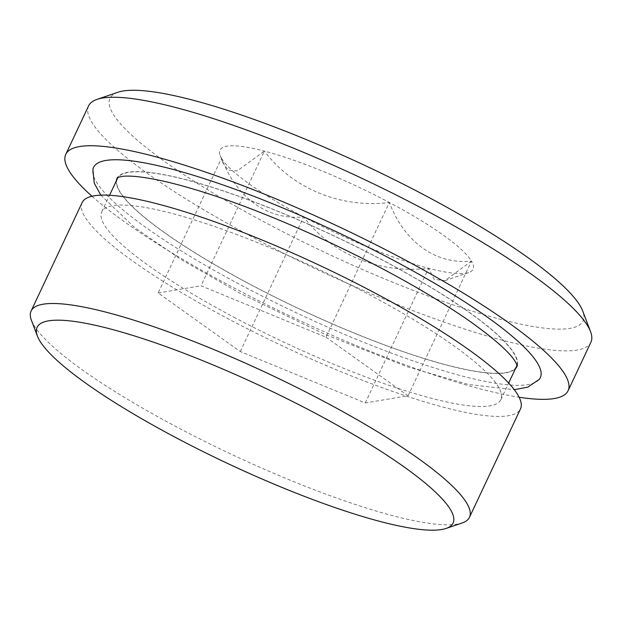 <?xml version="1.0" encoding="UTF-8"?>
<svg xmlns="http://www.w3.org/2000/svg" width="622" height="622" viewBox="0 0 622 622"><rect width="100%" height="100%" fill="white"/><g stroke="black" fill="none" stroke-linecap="round" stroke-linejoin="round"><path stroke-width="0.47" stroke-dasharray="3.11 2.33" d="M325.982 337.186L408.11 395.763L365.254 402.955L240.279 351.562L158.151 292.985L221.525 158.307C236.368 197.672 267.888 220.639 303.653 216.884C331.526 254.064 379.575 274.255 428.628 268.276L434.172 279.317L444.979 280.631L471.484 261.084A139.857 25.603 -154.8 0 0 389.356 202.5C341.206 208.417 292.807 188.956 264.381 151.115A139.857 25.603 -154.8 0 0 220.141 155.5A139.857 25.603 -154.8 0 0 221.525 158.307L222.87 162.7L228.235 170.218L237.254 170.863L264.381 151.115L201.007 285.793L325.982 337.186L389.356 202.5A139.857 25.603 -154.8 0 0 264.381 151.115M240.279 351.562L303.653 216.884A139.857 25.603 -154.8 0 0 428.628 268.276A139.857 25.603 -154.8 0 0 468.809 272.514A139.857 25.603 -154.8 0 0 471.484 261.084C436.364 264.817 404.502 242.572 389.356 202.5M365.254 402.955L428.628 268.276M408.11 395.763L471.484 261.084M158.151 292.985L201.007 285.793M31.419 320.299A242.246 44.341 -154.8 0 0 176.065 426.622A242.246 44.341 -154.8 0 0 462.13 522.978M82.112 202.624A242.246 44.341 -154.8 0 0 227.077 318.223A242.246 44.341 -154.8 0 0 520.49 408.911M233.724 317.103A220.546 40.368 -154.8 0 0 500.85 399.666A220.546 40.368 -154.8 0 0 318.487 269.24A220.546 40.368 -154.8 0 0 101.744 211.861A220.546 40.368 -154.8 0 0 233.724 317.103M117.379 178.646A220.546 40.368 -154.8 0 0 249.36 283.889A220.546 40.368 -154.8 0 0 516.485 366.451M517.045 364.756A220.546 40.368 -154.8 0 0 334.123 236.018A220.546 40.368 -154.8 0 0 118.32 177.13M539.165 379.474A246.88 45.188 25.2 0 1 241.289 285.241A246.88 45.188 25.2 0 1 92.888 169.472M91.978 196.241A277.575 50.81 -154.8 0 0 231.882 286.82A277.575 50.81 -154.8 0 0 519.113 397.233M88.588 105.88A277.575 50.81 -154.8 0 0 254.701 238.335A277.575 50.81 -154.8 0 0 590.9 342.248M117.892 92.274A261.419 47.855 -154.8 0 0 266.41 223.135A261.419 47.855 -154.8 0 0 582.705 310.992M221.525 158.307A139.857 25.603 -154.8 0 0 303.653 216.884M116.33 180.87A220.95 40.446 -154.8 0 0 249.235 283.904A220.95 40.446 -154.8 0 0 515.436 368.675M517.294 365.433A220.95 40.446 -154.8 0 0 517.442 364.795A220.95 40.446 -154.8 0 0 334.154 235.948A220.95 40.446 -154.8 0 0 118.04 176.85A220.95 40.446 -154.8 0 0 117.644 177.371M500.85 399.666L508.664 383.074M101.744 211.861L109.558 195.261M100.85 195.153L134.305 227.294L181.018 259.444L240.364 293.467L324.878 334.341L407.612 366.871L468.63 384.513L514.301 389.706M517.442 364.795L517.38 365.775M117.325 177.519L118.04 176.85M222.87 162.7L220.141 155.5M444.979 280.631L468.809 272.514"/><path stroke-width="0.93" d="M174.681 437.002A229.86 42.078 -154.8 0 0 446.114 528.428A229.86 42.078 -154.8 0 0 263.02 387.109A229.86 42.078 -154.8 0 0 37.421 336.113A229.86 42.078 -154.8 0 0 174.681 437.002M446.114 528.428L462.13 522.978A242.246 44.341 -154.8 0 0 469.478 517.31A242.246 44.341 -154.8 0 0 269.171 374.04A242.246 44.341 -154.8 0 0 31.1 311.023A242.246 44.341 -154.8 0 0 31.419 320.299L37.421 336.113M469.478 517.31L520.49 408.911A242.246 44.341 -154.8 0 0 320.175 265.641A242.246 44.341 -154.8 0 0 82.112 202.624L31.1 311.023M508.664 383.074L516.485 366.451A220.546 40.368 -154.8 0 0 517.045 364.756M118.32 177.13A220.546 40.368 -154.8 0 0 117.379 178.646L109.558 195.261M100.85 195.153L94.241 183.171L92.888 169.472A246.88 45.188 25.2 0 1 392.575 259.848A246.88 45.188 25.2 0 1 539.165 379.474L527.744 387.156L514.301 389.706M519.113 397.233A277.575 50.81 -154.8 0 0 568.088 390.733A277.575 50.81 -154.8 0 0 338.562 226.571A277.575 50.81 -154.8 0 0 65.776 154.365A277.575 50.81 -154.8 0 0 91.978 196.241M568.088 390.733L590.9 342.248A277.575 50.81 -154.8 0 0 590.535 331.619A277.575 50.81 -154.8 0 0 361.382 178.086A277.575 50.81 -154.8 0 0 97.009 99.38A277.575 50.81 -154.8 0 0 88.588 105.88L65.776 154.365M590.535 331.619L582.705 310.992A261.419 47.855 -154.8 0 0 366.879 166.393A261.419 47.855 -154.8 0 0 117.892 92.274L97.009 99.38M515.436 368.675A220.95 40.446 -154.8 0 0 517.294 365.433M117.644 177.371A220.95 40.446 -154.8 0 0 116.33 180.87M517.38 365.767L515 361.094C508.423 351.002 491.955 336.735 465.614 318.301C426.746 291.811 379.132 265.446 322.779 239.229C261.948 211.379 209.816 192.245 166.369 181.803C145.836 177.169 131.211 175.357 122.495 176.368L117.333 177.519"/></g></svg>
